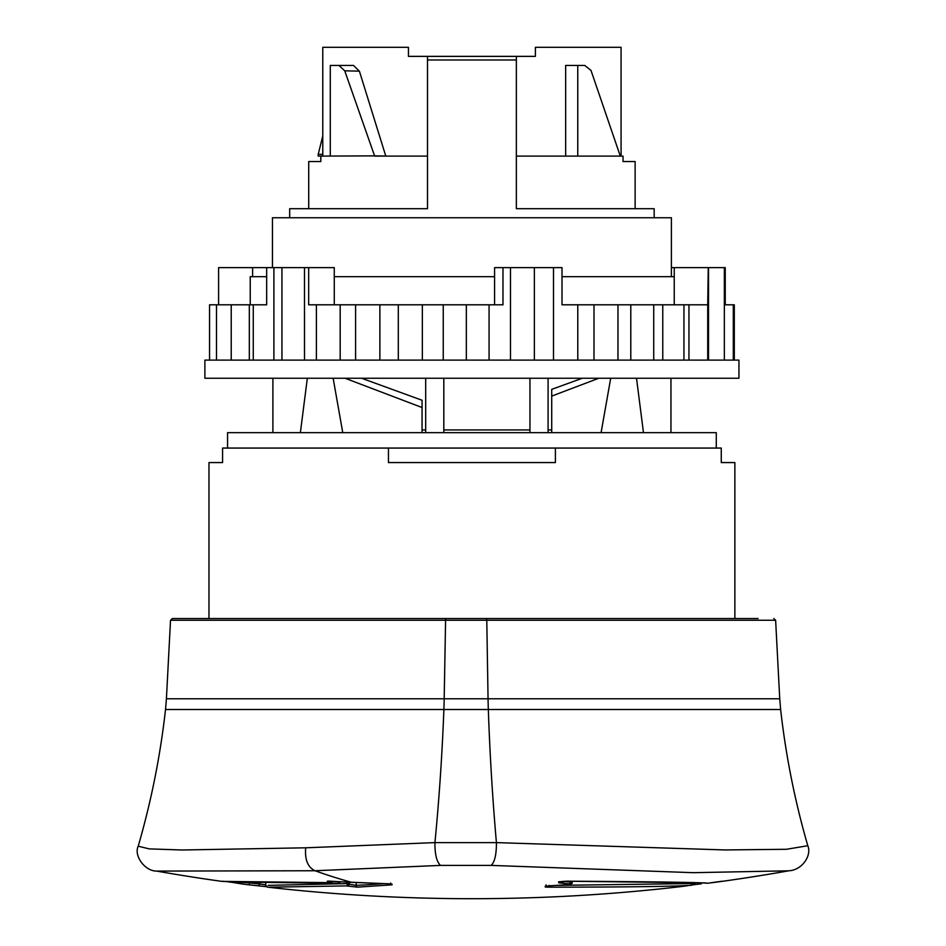 <?xml version="1.0" encoding="UTF-8"?>
<svg xmlns="http://www.w3.org/2000/svg" width="946" height="946" viewBox="0 0 946 946"><rect width="100%" height="100%" fill="white"/><g stroke="black" fill="none" stroke-linecap="round" stroke-linejoin="round"><path stroke-width="1.42" d="M654.171 217.757L654.171 208.699L516.35 208.699L516.35 56.37L535.389 56.37L535.389 47.3L621.073 47.3L621.073 156.102M322.775 156.102L322.775 47.3L408.447 47.3L408.447 56.37L516.35 56.37M289.677 217.757L289.677 208.699L427.497 208.699L427.497 56.37M654.171 208.699L635.133 208.699L635.133 161.541L623.036 161.541L635.133 161.541M516.35 156.102L623.036 156.102L623.036 161.541M565.649 156.102L565.649 65.44L584.746 65.44L590.99 70.394L620.292 156.102M359.397 71.175L353.497 65.44L338.928 65.44L344.734 70.808L359.397 71.175L385.779 156.066L374.581 155.865L344.734 70.808M308.715 161.541L320.812 161.541L308.715 161.541L308.715 208.699L289.677 208.699M272.448 267.635L272.448 217.757L671.4 217.757L671.4 276.693M320.812 161.541L320.812 156.102L374.581 155.865M338.928 65.44L330.284 65.44L330.284 156.102M427.497 156.102L374.581 156.102M425.676 432.653L425.676 378.246M443.816 432.653L443.816 378.246M529.949 432.653L529.949 378.246M548.089 432.653L548.089 378.246M322.775 154.328L318.211 154.328L318.211 156.102L320.812 156.102M318.211 154.328L322.775 135.976M208.971 618.53L208.971 462.57L222.582 462.57L222.582 448.061L721.266 448.061L721.266 462.57L734.865 462.57L734.865 618.53M388.451 448.061L388.451 462.57L555.397 462.57L555.397 448.061M577.758 156.102L577.758 65.44M227.56 448.061L227.56 432.653L716.276 432.653L716.276 448.061M582.263 378.246L551.719 389.362L551.719 432.653M361.585 378.246L422.058 400.253L422.058 432.653M670.951 378.246L670.951 432.653M636.516 378.246L643.469 432.653M610.702 378.246L601.088 432.653M551.719 396.102L598.806 378.246M333.146 378.246L342.759 432.653M422.058 407.525L345.042 378.246M272.897 378.246L272.897 432.653M307.332 378.246L300.379 432.653M724.352 360.119L724.352 267.635L674.238 267.635L674.238 276.693L562.007 276.693M708.519 360.119L708.519 267.635M553.493 360.119L553.493 267.635L494.581 267.635L494.581 276.693L334.269 276.693L334.269 304.801M534.372 360.119L534.372 267.635M510.497 360.119L510.497 267.635M304.494 360.119L304.494 267.635L252.606 267.635L252.606 276.693M281.943 360.119L281.943 267.635M273.902 360.119L273.902 267.635M738.944 360.119L204.892 360.119L204.892 378.246L738.944 378.246L738.944 360.119M266.666 276.693L250.229 276.693L250.229 304.801M316.402 360.119L316.402 304.801L308.668 304.801L308.668 267.635L334.269 267.635L334.269 276.693M733.304 360.119L733.304 304.801L725.251 304.801L725.251 267.635L724.352 267.635M577.781 360.119L577.781 304.801L562.007 304.801L562.007 267.635L553.493 267.635M308.668 267.635L304.494 267.635M252.606 267.635L218.585 267.635L218.585 304.801M671.4 267.635L674.238 267.635M209.539 360.119L209.539 304.801L216.504 304.801L216.504 360.119M231.226 360.119L231.226 304.801L216.504 304.801M249.318 360.119L249.318 304.801L231.226 304.801M253.268 360.119L253.268 304.801L249.318 304.801M253.268 304.801L266.666 304.801L266.666 267.635M340.182 360.119L340.182 304.801L316.402 304.801M355.59 360.119L355.59 304.801L340.182 304.801M379.866 360.119L379.866 304.801L355.59 304.801M398.301 360.119L398.301 304.801L379.866 304.801M422.354 360.119L422.354 304.801L398.301 304.801M443.248 360.119L443.248 304.801L422.354 304.801M466.343 360.119L466.343 304.801L443.248 304.801M489.07 360.119L489.07 304.801L466.343 304.801M489.07 304.801L502.988 304.801L502.988 267.635M593.993 360.119L593.993 304.801L577.781 304.801M617.975 360.119L617.975 304.801L593.993 304.801M630.793 360.119L630.793 304.801L617.975 304.801M653.721 360.119L653.721 304.801L630.793 304.801M662.768 360.119L662.768 304.801L653.721 304.801M683.946 360.119L683.946 304.801L662.768 304.801M688.948 360.119L688.948 304.801L683.946 304.801M707.726 360.119L707.726 304.801L688.948 304.801M707.726 304.801L708.247 267.635M734.309 360.119L734.309 304.801L733.304 304.801M674.238 276.693L674.238 304.801M494.581 276.693L494.581 304.801M172.338 618.53L446.205 618.53A1.809 0.615 -90 0 0 445.59 620.245L170.528 620.245L172.338 618.53L408.707 618.53M514.6 618.53L596.559 618.53M446.205 618.53L758.113 618.53M138.222 846.197L149.196 848.881L181.963 849.993L305.7 847.805L434.935 842.614L496.414 842.614L725.062 849.946L786.469 849.283L807.801 845.724C794.877 801.096 785.819 755.688 780.627 709.512L779.74 698.787L166.413 698.787L170.528 620.245M486.232 618.53L486.788 620.245L445.59 620.245L444.182 698.787A181.336 61.774 -90 0 1 443.887 709.512L165.526 709.512C160.323 755.878 151.206 801.451 138.199 846.256C133.682 855.409 144.608 871.219 156.681 871.089L315.03 870.746L440.552 865.401L491.246 865.401L693.288 872.685L788.775 870.805C802.764 870.048 811.881 854.865 807.801 845.724M305.7 847.805C304.683 859.666 307.805 867.316 315.03 870.746A1813.411 897.033 90 0 0 351.746 882.358L387.765 883.765C391.573 883.978 392.933 884.333 391.857 884.841L357.458 887.147L346.402 885.905L348.459 885.172A1.809 1.774 63.2 0 0 349.429 883.552L349.429 882.251L349.452 883.552L268.096 885.361M269.693 887.171L346.402 885.905M258.317 885.775L248.018 884.723A1.809 1.454 -83.7 0 0 248.041 884.723L266.358 886.674L258.317 885.775L259.984 883.966L265.743 884.877M239.267 881.956A1799.895 674.581 90 0 0 240.189 882.11L249.697 882.925A1.809 1.454 -83.7 0 1 248.041 884.723L235.14 882.807A1.809 1.679 100.3 0 1 235.057 882.795L241.656 883.907L240.189 881.979M233.863 881.838A1.809 1.679 100.3 0 0 235.057 882.795L227.111 881.648L234.975 882.772M338.727 881.672L338.266 883.28C256.472 882.417 218.029 881.731 222.937 881.187M221.872 881.376L331.904 882.665C325.613 881.305 325.708 880.844 332.188 881.282L332.259 881.282M351.746 882.358L332.188 881.282M569.421 883.907L567.162 884.735C571.242 884.297 572.874 883.493 572.058 882.334L570.722 882.11L569.421 883.907L558.719 882.807L566.311 881.187C656.465 881.731 703.422 882.417 707.17 883.28L715.448 882.275A1813.411 1813.411 0 0 0 788.775 870.805M695.937 882.677L692.945 884.841L701.364 883.777A1.809 1.691 -94.5 0 1 699.733 882.795M715.424 882.275L707.809 883.186L715.448 882.275M692.945 884.841L691.668 885.066L692.945 884.841M687.73 885.704L675.669 887.135M549.035 885.361L548.432 887.171C623.036 887.135 670.513 886.532 690.887 885.35L690.887 885.35A1.809 1.809 0 0 0 692.484 883.517M548.432 887.171C543.501 887.088 544.033 886.627 550.052 885.775L567.139 884.723M348.305 884.096L356.193 885.338A1.809 1.372 87.4 0 0 357.458 887.147M349.452 883.54A1.809 1.809 0 0 1 348.459 885.172A1.809 1.774 63.2 0 1 347.513 885.35L346.449 882.098M332.342 881.294L331.904 882.665M387.765 883.765L327.872 881.246M391.857 884.841L390.568 883.044M559.949 881.625A1.809 1.431 96.3 0 1 558.719 882.807M706.295 883.174L707.17 883.28A1.809 1.809 0 0 1 706.295 883.174M711.463 882.653A1.809 1.36 -98.4 0 1 711.427 882.665L722.342 881.199M701.447 883.765A1.809 1.691 -94.5 0 1 701.364 883.777L693.04 884.817M557.289 885.361L692.448 883.552L690.887 885.35M546.185 884.9L545.322 886.367L550.052 885.775M562.882 881.317A1799.895 1107.849 -90 0 0 570.722 882.11L570.722 881.234M427.497 59.988L516.35 59.988M422.058 429.933L425.676 429.933M443.816 429.933L529.949 429.933M551.719 429.933L548.089 429.933M440.552 865.401C436.674 861.912 434.805 854.321 434.935 842.614A816.031 277.994 -90 0 0 443.887 709.512L488.325 709.512A181.336 55.79 -90 0 1 488.053 698.787L486.788 620.245L775.625 620.245L773.816 618.53M491.246 865.401C494.746 861.912 496.473 854.321 496.414 842.614A816.031 251.045 -90 0 1 488.325 709.512L780.627 709.512M383.355 883.647A1800.829 1180.75 90 0 1 367.107 884.77A1800.829 1180.75 90 0 1 356.193 885.338L356.193 882.583M249.697 882.157L249.697 882.925A1801.527 1077.813 90 0 0 259.984 883.966L259.984 882.322M694.435 882.63L694.435 883.044A1800.829 587.159 -90 0 1 692.484 883.375M692.448 883.552L692.448 882.583L692.484 883.552M775.625 620.245L779.74 698.787M165.526 709.512L166.413 698.787M156.681 871.089A1813.411 1813.411 0 0 0 221.861 881.376M265.743 882.417L265.743 885.314L267.399 887.135A1813.411 1813.411 0 0 0 680.813 886.627L687.707 885.704M248.041 884.723L241.597 883.895M387.801 883.777L391.999 884.167M558.495 881.861L566.205 881.211L705.811 882.902M550.075 885.775L567.162 884.735M338.372 883.292A1.809 1.809 0 0 0 340.193 881.755M572.058 882.334L572.058 881.234"/></g></svg>
